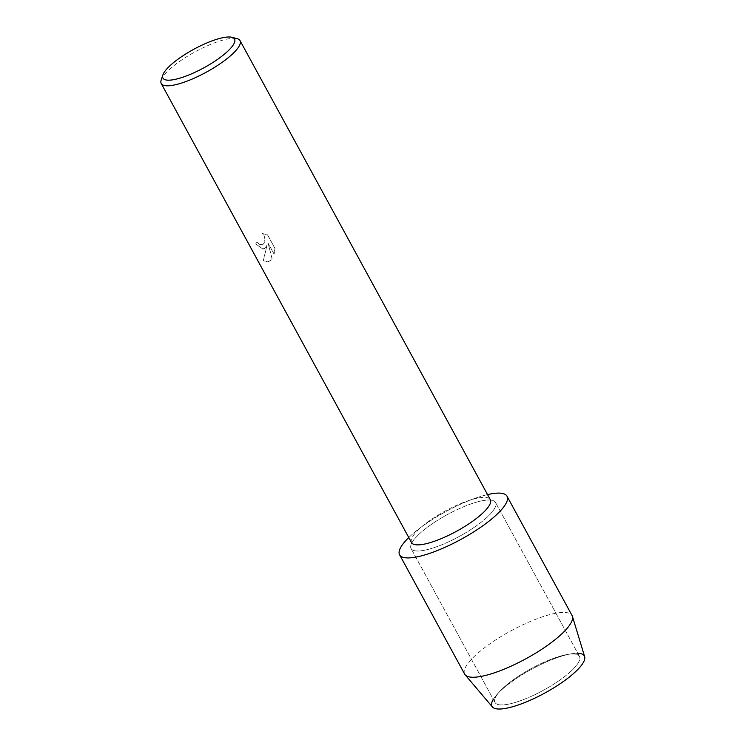<?xml version="1.0" encoding="UTF-8"?>
<svg xmlns="http://www.w3.org/2000/svg" width="746" height="746" viewBox="0 0 746 746"><rect width="100%" height="100%" fill="white"/><g stroke="black" fill="none" stroke-linecap="round" stroke-linejoin="round"><path stroke-width="0.56" stroke-dasharray="3.73 2.8" d="M501.955 689.173A48.108 12.449 151.4 0 1 567.389 654.484A48.108 12.449 151.4 0 1 579.474 656.424A48.108 12.449 151.4 0 1 572.536 669.74A48.108 12.449 151.4 0 1 527.599 697.939A48.108 12.449 151.4 0 1 495.008 702.48A48.108 12.449 151.4 0 1 499.932 691.262A48.108 12.449 151.4 0 1 501.955 689.173A48.108 12.449 151.4 0 1 567.389 654.484A48.108 12.449 151.4 0 1 579.474 656.424A48.108 12.449 151.4 0 1 572.536 669.74A48.108 12.449 151.4 0 1 527.599 697.939A48.108 12.449 151.4 0 1 495.008 702.48A48.108 12.449 151.4 0 1 499.932 691.262A48.108 12.449 151.4 0 1 501.955 689.173M493.302 699.338A52.612 13.614 151.4 0 1 497.358 694.069A52.612 13.614 151.4 0 1 499.578 691.784A52.612 13.614 151.4 0 1 571.138 653.85A52.612 13.614 151.4 0 1 577.768 653.291M418.021 535.227A48.108 12.449 151.4 0 1 462.958 507.028A48.108 12.449 151.4 0 1 495.549 502.487A48.108 12.449 151.4 0 1 488.602 515.794A48.108 12.449 151.4 0 1 443.674 544.002A48.108 12.449 151.4 0 1 411.083 548.543A48.108 12.449 151.4 0 1 418.021 535.227A48.108 12.449 151.4 0 1 462.958 507.028A48.108 12.449 151.4 0 1 495.549 502.487A48.108 12.449 151.4 0 1 488.602 515.794A48.108 12.449 151.4 0 1 443.674 544.002A48.108 12.449 151.4 0 1 411.083 548.543A48.108 12.449 151.4 0 1 418.021 535.227M411.531 542.594A44.863 11.61 151.4 0 1 418.002 530.182A44.863 11.61 151.4 0 1 425.089 524.046A44.863 11.61 151.4 0 1 467.369 500.995A44.863 11.61 151.4 0 1 490.308 499.643M408.771 537.54A61.172 15.834 151.4 0 1 418.096 529.501A61.172 15.834 151.4 0 1 475.743 498.067A61.172 15.834 151.4 0 1 487.548 494.589A61.172 15.834 151.4 0 0 408.771 537.54M262.256 233.489L267.572 234.831L274.938 248.334L274.118 254.134L268.14 243.187L272.057 258.657L268.056 261.949L263.329 260.718L266.975 245.425L263.133 249.173L255.636 243.895L263.105 249.183L264.448 248.539L266.937 245.434L263.291 260.727L268.019 261.949L270.807 260.195L272.029 258.666L268.112 243.196L274.08 254.144L274.901 248.343L267.534 234.841L262.228 233.498L263.981 235.587L264.97 239.214L264.373 242.692L262.573 244.865L258.881 244.119L257.239 241.956A44.863 11.61 -28.6 0 0 255.636 243.895A44.825 11.6 151.4 0 1 257.267 241.946L258.909 244.11L262.014 245.098L263.897 243.625L264.961 240.426L264.849 237.927L264.009 235.577L262.228 233.498M161.192 80.008A44.863 11.61 151.4 0 1 167.71 71.112A44.863 11.61 151.4 0 1 204.301 47.184A44.863 11.61 151.4 0 1 237.079 38.633M492.397 706.947A52.612 13.614 151.4 0 1 497.358 694.069A52.612 13.614 151.4 0 1 499.578 691.784A52.612 13.614 151.4 0 1 571.138 653.85A52.612 13.614 151.4 0 1 584.65 656.648M464.665 674.123A61.172 15.834 151.4 0 1 473.496 657.198A61.172 15.834 151.4 0 1 530.639 621.325A61.172 15.834 151.4 0 1 572.079 615.553M567.389 654.484L571.138 653.85L567.389 654.484M579.474 656.424L495.549 502.487L579.474 656.424M425.089 524.046L418.096 529.501M467.369 500.995L475.743 498.067M495.008 702.48L411.083 548.543L495.008 702.48M499.932 691.262L497.358 694.069L499.932 691.262"/><path stroke-width="1.12" d="M577.768 653.291A52.612 13.614 151.4 0 1 576.77 670.533A52.612 13.614 151.4 0 1 518.451 704.905A52.612 13.614 151.4 0 1 493.302 699.338M231.885 37.3L237.079 38.633A44.863 11.61 151.4 0 1 240.016 40.573L490.308 499.643A44.863 11.61 151.4 0 1 483.828 512.064A44.863 11.61 151.4 0 1 441.921 538.36A44.863 11.61 151.4 0 1 411.531 542.594L161.239 83.524A44.863 11.61 151.4 0 1 161.192 80.008L162.889 74.917A40.788 10.556 151.4 0 1 168.82 66.832A40.788 10.556 151.4 0 1 202.082 45.077A40.788 10.556 151.4 0 1 231.885 37.3A40.788 10.556 151.4 0 1 228.658 50.355A40.788 10.556 151.4 0 1 185.875 76.129A40.788 10.556 151.4 0 1 162.889 74.917M408.435 537.866A61.172 15.834 151.4 0 1 408.771 537.54A61.172 15.834 151.4 0 0 408.435 537.866A61.172 15.834 151.4 0 0 422.851 555.481A61.172 15.834 151.4 0 0 498.197 513.155A61.172 15.834 151.4 0 1 441.054 549.028A61.172 15.834 151.4 0 1 399.604 554.8A61.172 15.834 151.4 0 1 408.435 537.866M487.548 494.589A61.172 15.834 151.4 0 1 498.197 513.155A61.172 15.834 151.4 0 0 507.028 496.23A61.172 15.834 151.4 0 0 487.548 494.589M240.016 40.573A44.863 11.61 151.4 0 1 233.535 52.994A44.863 11.61 151.4 0 1 191.629 79.29A44.863 11.61 151.4 0 1 161.239 83.524M507.028 496.23L572.079 615.553A61.172 15.834 151.4 0 1 572.415 616.345L584.65 656.648A52.612 13.614 151.4 0 1 576.77 670.533A52.612 13.614 151.4 0 1 528.849 700.858A52.612 13.614 151.4 0 1 492.397 706.947L465.14 674.822A61.172 15.834 151.4 0 1 464.665 674.123L399.604 554.8M572.415 616.345A61.172 15.834 151.4 0 1 563.249 632.487A61.172 15.834 151.4 0 1 507.532 667.745A61.172 15.834 151.4 0 1 465.14 674.822"/></g></svg>
